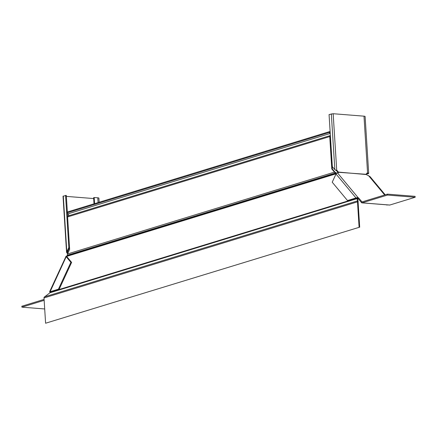 <?xml version="1.0" encoding="UTF-8"?>
<svg xmlns="http://www.w3.org/2000/svg" width="437" height="437" viewBox="0 0 437 437"><rect width="100%" height="100%" fill="white"/><g stroke="black" fill="none" stroke-linecap="round" stroke-linejoin="round"><path stroke-width="0.66" d="M45.595 323.233L359.684 227.164L45.595 323.233L44.006 297.947A1.502 1.169 73 0 1 44.126 297.209L49.949 292.795L50.703 291.84L49.955 291.779L58.432 289.179L70.87 262.337L66.195 256.727A1.316 0.552 -155.1 0 1 66.053 256.257A1.316 0.552 -155.1 0 1 66.626 256.071A1.693 1.153 140.2 0 0 67.342 255.956M58.432 289.179L59.181 289.239L71.619 262.397L66.943 256.787L67.516 253.979L69.647 249.374L67.609 216.927L329.749 136.552A1.125 0.874 73 0 1 330.285 135.557A1.125 0.874 -107 0 0 330.377 135.514M357.455 198.218L355.975 197.95L347.497 200.55L356.723 198.01L357.581 198.283L357.81 197.508L355.975 197.95L336.02 173.997A1.316 0.896 -39.8 0 1 337.572 172.997A1.693 0.71 24.9 0 0 338.314 172.757A1.693 0.71 24.9 0 0 338.238 172.304L337.877 173.079L337.588 172.238A1.693 1.316 73 0 0 336.173 170.747L335.769 170.059M336.457 173.68L335.305 173.074L335.692 172.582L336.703 173.243M329.749 136.552L331.792 168.999L335.305 173.074L67.462 255.197M67.516 253.979L334.414 172.145L335.692 172.582M67.609 216.927A1.125 0.874 73 0 1 68.139 215.933A1.125 0.874 -107 0 0 68.008 213.846A1.125 0.874 73 0 1 67.347 212.759L67.298 212.021L329.443 131.646L329.487 132.384A1.125 0.874 73 0 0 330.154 133.471A1.125 0.874 -107 0 1 330.252 133.531M330.203 132.706A0.377 0.29 -107 0 1 330.088 132.427L330.039 131.69L329.443 131.646M335.015 172.194L332.393 169.048L330.35 136.601A0.377 0.29 -107 0 1 330.432 136.339M50.561 292.14L356.898 198.218L357.613 201.091A1.502 1.169 73 0 0 357.493 201.828L359.083 227.114M357.493 198.261L357.679 199.135L357.226 198.578L49.949 292.795M359.684 227.164L358.094 201.878A0.754 0.584 73 0 1 358.154 201.506L357.679 199.135M67.462 255.558L335.78 173.292L336.168 172.801M331.792 168.999L332.393 169.048M358.083 201.413L357.63 200.862L44.443 296.887M358.154 201.506L357.613 201.091M49.9 292.828A1.693 1.153 140.2 0 0 49.955 292.053L66.195 256.727M50.397 292.577L49.84 291.932L50.086 291.79M50.397 292.468L50.703 291.84L50.397 292.468L49.84 291.932M71.619 262.397L70.87 262.337M50.703 291.84L59.181 289.239M94.572 203.658L94.19 197.513L93.622 197.682L94.01 203.828M99.155 202.249L98.899 198.141A2.819 0.524 176.4 0 0 97.779 197.797L94.19 197.513M67.353 212.005L66.309 195.421L63.032 196.224L66.566 252.444L68.833 247.44L65.561 195.366M67.637 216.555L67.424 213.136M69.532 247.495L68.833 247.44M67.751 253.465A1.693 1.316 73 0 0 67.129 253.236L67.697 253.061L67.555 251.881L69.538 247.599M67.506 252.384L67.555 251.881L66.806 251.821L63.299 196.06M67.129 253.236L66.566 252.444M66.369 196.388L93.676 198.562M67.921 253.105A1.693 1.316 73 0 0 67.697 253.061L67.615 251.75M44.099 299.405L21.85 306.228L21.91 307.151L44.7 308.964M21.91 307.151L44.153 300.328M387.433 194.137L415.09 196.339L415.15 197.262L387.488 195.06L387.433 194.137L362.011 201.921L358.853 198.207A1.693 0.71 24.9 0 0 358.056 197.584L357.81 197.508M366.375 174.03A2.819 0.524 176.4 0 0 368.691 173.369A2.819 0.524 176.4 0 0 367.572 173.025A1.693 1.316 73 0 0 367.184 173.068A1.693 1.316 73 0 0 366.332 174.308L366.414 174.549A1.693 0.71 24.9 0 0 367.626 175.27L369.986 176.559L385.205 194.82M387.488 195.06L362.12 202.839A1.316 0.792 94.6 0 1 361.934 202.861A1.316 0.792 94.6 0 1 361.536 202.631L358.493 198.977A1.693 0.71 24.9 0 0 357.695 198.354L358.056 197.584L337.572 172.997M347.497 200.55L332.218 182.207L336.02 173.997M387.16 204.866L389.569 205.057M386.308 204.8L387.062 205.073M366.414 174.549L338.156 172.063A1.693 1.316 73 0 0 336.736 170.572L334.829 169.643L332.339 166.65L329.061 114.57L333.163 113.718L363.994 116.171A2.819 0.524 -3.6 0 1 365.113 116.515L368.691 173.369M366.424 173.85A1.879 0.35 176.4 0 0 367.752 173.429A1.879 0.35 176.4 0 0 367.009 173.199A1.693 1.316 73 0 0 366.911 173.199M333.163 113.718L336.736 170.572L336.173 170.747M366.332 174.308L337.588 172.238M389.471 205.035A1.316 0.792 -85.4 0 0 389.596 205.062A1.316 0.792 -85.4 0 0 389.782 205.04L415.15 197.262M336.146 173.779L67.2 256.24M68.139 215.933L330.285 135.557M68.008 213.846L330.154 133.471M67.347 212.759L329.487 132.384M44.006 297.947L357.493 201.828M66.626 256.071L67.047 256.568M98.079 202.582L97.779 197.797M362.18 201.883L361.536 202.631M384.68 194.984L368.528 175.598M358.493 198.977L358.853 198.207M334.829 169.643L331.322 113.877M367.009 173.199L367.572 173.025L363.994 116.171M389.782 205.04L362.12 202.839M49.616 291.73L66.053 256.257M335.873 170.222L335.43 169.911M389.596 205.062L361.934 202.861"/></g></svg>
